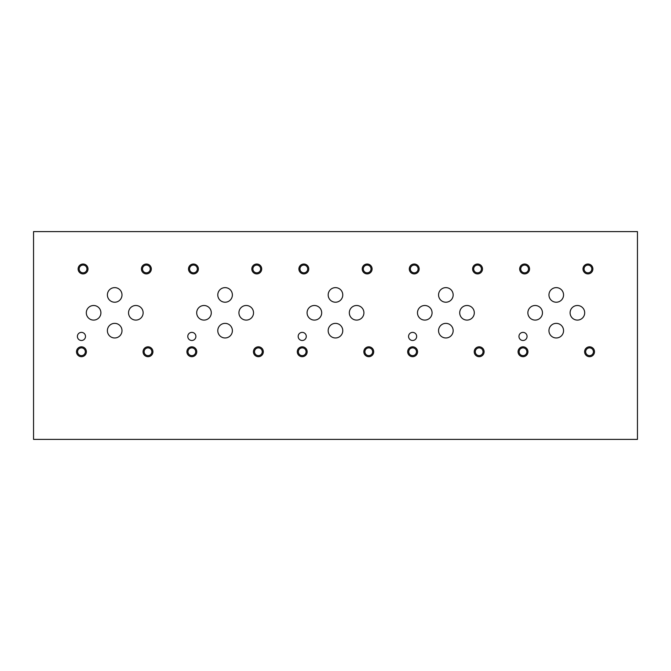 <?xml version="1.0" encoding="UTF-8"?>
<svg xmlns="http://www.w3.org/2000/svg" width="671" height="671" viewBox="0 0 671 671"><rect width="100%" height="100%" fill="white"/><g stroke="black" fill="none" stroke-linecap="round" stroke-linejoin="round"><path stroke-width="1.01" d="M528.488 268.954A3.867 3.867 0 0 0 522.684 265.599A3.867 3.867 0 0 0 522.684 272.309A3.867 3.867 0 0 0 528.488 268.954M529.553 268.954A4.932 4.932 0 0 1 522.147 273.231A4.932 4.932 0 0 1 522.147 264.684A4.932 4.932 0 0 1 529.553 268.954M591.814 268.954A3.867 3.867 0 0 0 586.009 265.599A3.867 3.867 0 0 0 586.009 272.309A3.867 3.867 0 0 0 591.814 268.954M592.879 268.954A4.932 4.932 0 0 1 585.473 273.231A4.932 4.932 0 0 1 585.473 264.684A4.932 4.932 0 0 1 592.879 268.954M593.424 351.763A3.867 3.867 0 0 0 587.62 348.408A3.867 3.867 0 0 0 587.62 355.11A3.867 3.867 0 0 0 593.424 351.763M594.489 351.763A4.932 4.932 0 0 1 587.083 356.033A4.932 4.932 0 0 1 587.083 347.486A4.932 4.932 0 0 1 594.489 351.763M526.878 351.763A3.867 3.867 0 0 0 521.073 348.408A3.867 3.867 0 0 0 521.073 355.11A3.867 3.867 0 0 0 526.878 351.763M527.943 351.763A4.932 4.932 0 0 1 520.537 356.033A4.932 4.932 0 0 1 520.537 347.486A4.932 4.932 0 0 1 527.943 351.763M527.062 336.431A4.051 4.051 0 0 1 520.981 339.945A4.051 4.051 0 0 1 520.981 332.925A4.051 4.051 0 0 1 527.062 336.431M563.556 330.669A7.297 7.297 0 0 1 552.602 336.993A7.297 7.297 0 0 1 552.602 324.345A7.297 7.297 0 0 1 563.556 330.669M563.556 294.93A7.297 7.297 0 0 1 552.602 301.245A7.297 7.297 0 0 1 552.602 288.605A7.297 7.297 0 0 1 563.556 294.93M584.693 312.795A7.297 7.297 0 0 1 573.747 319.119A7.297 7.297 0 0 1 573.747 306.479A7.297 7.297 0 0 1 584.693 312.795M542.462 312.795A7.297 7.297 0 0 1 531.516 319.119A7.297 7.297 0 0 1 531.516 306.479A7.297 7.297 0 0 1 542.462 312.795M418.1 268.954A3.867 3.867 0 0 0 412.296 265.599A3.867 3.867 0 0 0 412.296 272.309A3.867 3.867 0 0 0 418.1 268.954M419.165 268.954A4.932 4.932 0 0 1 411.759 273.231A4.932 4.932 0 0 1 411.759 264.684A4.932 4.932 0 0 1 419.165 268.954M481.426 268.954A3.867 3.867 0 0 0 475.622 265.599A3.867 3.867 0 0 0 475.622 272.309A3.867 3.867 0 0 0 481.426 268.954M482.491 268.954A4.932 4.932 0 0 1 475.085 273.231A4.932 4.932 0 0 1 475.085 264.684A4.932 4.932 0 0 1 482.491 268.954M483.036 351.763A3.867 3.867 0 0 0 477.232 348.408A3.867 3.867 0 0 0 477.232 355.11A3.867 3.867 0 0 0 483.036 351.763M484.101 351.763A4.932 4.932 0 0 1 476.695 356.033A4.932 4.932 0 0 1 476.695 347.486A4.932 4.932 0 0 1 484.101 351.763M416.49 351.763A3.867 3.867 0 0 0 410.686 348.408A3.867 3.867 0 0 0 410.686 355.11A3.867 3.867 0 0 0 416.49 351.763M417.555 351.763A4.932 4.932 0 0 1 410.149 356.033A4.932 4.932 0 0 1 410.149 347.486A4.932 4.932 0 0 1 417.555 351.763M416.666 336.431A4.051 4.051 0 0 1 410.593 339.945A4.051 4.051 0 0 1 410.593 332.925A4.051 4.051 0 0 1 416.666 336.431M453.16 330.669A7.297 7.297 0 0 1 442.214 336.993A7.297 7.297 0 0 1 442.214 324.345A7.297 7.297 0 0 1 453.16 330.669M453.16 294.93A7.297 7.297 0 0 1 442.214 301.245A7.297 7.297 0 0 1 442.214 288.605A7.297 7.297 0 0 1 453.16 294.93M474.305 312.795A7.297 7.297 0 0 1 463.359 319.119A7.297 7.297 0 0 1 463.359 306.479A7.297 7.297 0 0 1 474.305 312.795M432.074 312.795A7.297 7.297 0 0 1 421.128 319.119A7.297 7.297 0 0 1 421.128 306.479A7.297 7.297 0 0 1 432.074 312.795M307.704 268.954A3.867 3.867 0 0 0 301.9 265.599A3.867 3.867 0 0 0 301.9 272.309A3.867 3.867 0 0 0 307.704 268.954M308.769 268.954A4.932 4.932 0 0 1 301.371 273.231A4.932 4.932 0 0 1 301.371 264.684A4.932 4.932 0 0 1 308.769 268.954M371.029 268.954A3.867 3.867 0 0 0 365.225 265.599A3.867 3.867 0 0 0 365.225 272.309A3.867 3.867 0 0 0 371.029 268.954M372.095 268.954A4.932 4.932 0 0 1 364.697 273.231A4.932 4.932 0 0 1 364.697 264.684A4.932 4.932 0 0 1 372.095 268.954M372.64 351.763A3.867 3.867 0 0 0 366.836 348.408A3.867 3.867 0 0 0 366.836 355.11A3.867 3.867 0 0 0 372.64 351.763M373.705 351.763A4.932 4.932 0 0 1 366.307 356.033A4.932 4.932 0 0 1 366.307 347.486A4.932 4.932 0 0 1 373.705 351.763M306.093 351.763A3.867 3.867 0 0 0 300.289 348.408A3.867 3.867 0 0 0 300.289 355.11A3.867 3.867 0 0 0 306.093 351.763M307.159 351.763A4.932 4.932 0 0 1 299.761 356.033A4.932 4.932 0 0 1 299.761 347.486A4.932 4.932 0 0 1 307.159 351.763M306.278 336.431A4.051 4.051 0 0 1 300.197 339.945A4.051 4.051 0 0 1 300.197 332.925A4.051 4.051 0 0 1 306.278 336.431M342.772 330.669A7.297 7.297 0 0 1 331.826 336.993A7.297 7.297 0 0 1 331.826 324.345A7.297 7.297 0 0 1 342.772 330.669M342.772 294.93A7.297 7.297 0 0 1 331.826 301.245A7.297 7.297 0 0 1 331.826 288.605A7.297 7.297 0 0 1 342.772 294.93M363.917 312.795A7.297 7.297 0 0 1 352.971 319.119A7.297 7.297 0 0 1 352.971 306.479A7.297 7.297 0 0 1 363.917 312.795M321.686 312.795A7.297 7.297 0 0 1 310.732 319.119A7.297 7.297 0 0 1 310.732 306.479A7.297 7.297 0 0 1 321.686 312.795M197.316 268.954A3.867 3.867 0 0 0 191.512 265.599A3.867 3.867 0 0 0 191.512 272.309A3.867 3.867 0 0 0 197.316 268.954M198.381 268.954A4.932 4.932 0 0 1 190.983 273.231A4.932 4.932 0 0 1 190.983 264.684A4.932 4.932 0 0 1 198.381 268.954M260.642 268.954A3.867 3.867 0 0 0 254.837 265.599A3.867 3.867 0 0 0 254.837 272.309A3.867 3.867 0 0 0 260.642 268.954M261.707 268.954A4.932 4.932 0 0 1 254.301 273.231A4.932 4.932 0 0 1 254.301 264.684A4.932 4.932 0 0 1 261.707 268.954M262.252 351.763A3.867 3.867 0 0 0 256.448 348.408A3.867 3.867 0 0 0 256.448 355.11A3.867 3.867 0 0 0 262.252 351.763M263.317 351.763A4.932 4.932 0 0 1 255.911 356.033A4.932 4.932 0 0 1 255.911 347.486A4.932 4.932 0 0 1 263.317 351.763M195.706 351.763A3.867 3.867 0 0 0 189.901 348.408A3.867 3.867 0 0 0 189.901 355.11A3.867 3.867 0 0 0 195.706 351.763M196.771 351.763A4.932 4.932 0 0 1 189.373 356.033A4.932 4.932 0 0 1 189.373 347.486A4.932 4.932 0 0 1 196.771 351.763M195.89 336.431A4.051 4.051 0 0 1 189.809 339.945A4.051 4.051 0 0 1 189.809 332.925A4.051 4.051 0 0 1 195.89 336.431M232.384 330.669A7.297 7.297 0 0 1 221.438 336.993A7.297 7.297 0 0 1 221.438 324.345A7.297 7.297 0 0 1 232.384 330.669M232.384 294.93A7.297 7.297 0 0 1 221.438 301.245A7.297 7.297 0 0 1 221.438 288.605A7.297 7.297 0 0 1 232.384 294.93M253.529 312.795A7.297 7.297 0 0 1 242.575 319.119A7.297 7.297 0 0 1 242.575 306.479A7.297 7.297 0 0 1 253.529 312.795M211.29 312.795A7.297 7.297 0 0 1 200.344 319.119A7.297 7.297 0 0 1 200.344 306.479A7.297 7.297 0 0 1 211.29 312.795M86.928 268.954A3.867 3.867 0 0 0 81.124 265.599A3.867 3.867 0 0 0 81.124 272.309A3.867 3.867 0 0 0 86.928 268.954M87.993 268.954A4.932 4.932 0 0 1 80.587 273.231A4.932 4.932 0 0 1 80.587 264.684A4.932 4.932 0 0 1 87.993 268.954M150.254 268.954A3.867 3.867 0 0 0 144.45 265.599A3.867 3.867 0 0 0 144.45 272.309A3.867 3.867 0 0 0 150.254 268.954M151.319 268.954A4.932 4.932 0 0 1 143.913 273.231A4.932 4.932 0 0 1 143.913 264.684A4.932 4.932 0 0 1 151.319 268.954M151.864 351.763A3.867 3.867 0 0 0 146.06 348.408A3.867 3.867 0 0 0 146.06 355.11A3.867 3.867 0 0 0 151.864 351.763M152.929 351.763A4.932 4.932 0 0 1 145.523 356.033A4.932 4.932 0 0 1 145.523 347.486A4.932 4.932 0 0 1 152.929 351.763M85.318 351.763A3.867 3.867 0 0 0 79.513 348.408A3.867 3.867 0 0 0 79.513 355.11A3.867 3.867 0 0 0 85.318 351.763M86.383 351.763A4.932 4.932 0 0 1 78.977 356.033A4.932 4.932 0 0 1 78.977 347.486A4.932 4.932 0 0 1 86.383 351.763M85.502 336.431A4.051 4.051 0 0 1 79.421 339.945A4.051 4.051 0 0 1 79.421 332.925A4.051 4.051 0 0 1 85.502 336.431M121.996 330.669A7.297 7.297 0 0 1 111.042 336.993A7.297 7.297 0 0 1 111.042 324.345A7.297 7.297 0 0 1 121.996 330.669M121.996 294.93A7.297 7.297 0 0 1 111.042 301.245A7.297 7.297 0 0 1 111.042 288.605A7.297 7.297 0 0 1 121.996 294.93M143.133 312.795A7.297 7.297 0 0 1 132.187 319.119A7.297 7.297 0 0 1 132.187 306.479A7.297 7.297 0 0 1 143.133 312.795M100.902 312.795A7.297 7.297 0 0 1 89.956 319.119A7.297 7.297 0 0 1 89.956 306.479A7.297 7.297 0 0 1 100.902 312.795M33.55 439.396L33.55 231.604L637.45 231.604L637.45 439.396L33.55 439.396"/></g></svg>
